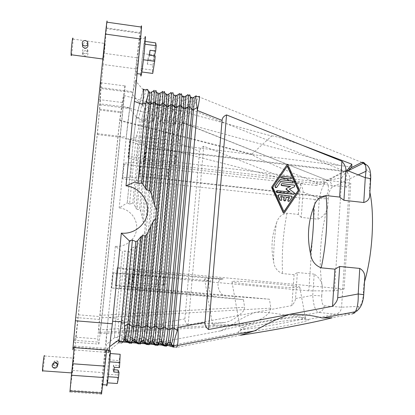 <?xml version="1.0" encoding="UTF-8"?>
<svg xmlns="http://www.w3.org/2000/svg" width="415" height="415" viewBox="0 0 415 415"><rect width="100%" height="100%" fill="white"/><g stroke="black" fill="none" stroke-linecap="round" stroke-linejoin="round"><path stroke-width="0.31" stroke-dasharray="2.08 1.56" d="M167.069 344.875L163.811 342.245L162.343 342.131L159.827 343.765L158.348 343.651L155.843 341.618L154.37 341.498L151.828 343.138L150.344 343.018L147.849 340.985L146.371 340.871L143.798 342.505L142.314 342.391L139.829 340.352L138.345 340.233L135.747 341.872L134.253 341.758L131.783 339.719L130.294 339.6L127.664 341.239L126.17 341.12L123.712 339.081L122.218 338.962L118.778 341.089L167.069 344.875L159.645 338.801L158.255 338.687L155.609 339.978L154.219 339.869L152.134 338.204L150.738 338.09L148.098 339.382L146.708 339.273L144.596 337.603L143.201 337.494L140.566 338.785L139.17 338.676L137.038 337.001C136.743 335.88 136.903 330.822 137.526 321.833L136.156 321.718L133.583 323.01C132.992 331.751 132.8 336.809 133.013 338.189L131.612 338.075C131.005 336.669 131.207 331.606 132.214 322.896L133.583 323.01L141.914 235.969L144.664 232.483L145.333 225.511L143.263 221.875L140.706 211.173L139.507 209.513L137.121 209.342L144.166 136.691L142.833 136.53C143.315 129.999 143.948 124.874 144.726 121.159L145.172 119.546L146.495 119.696C146.028 119.728 145.437 120.215 144.726 121.159L142.584 121.896L140.529 137.36L139.196 137.199C139.85 128.629 140.612 122.954 141.484 120.179L142.838 120.345L142.584 121.896L141.484 120.179L144.669 108.185L141.852 105.13L138.74 117.642L138.843 118.586C139.798 122.43 139.056 128.1 136.602 135.601L139.196 137.199L132.738 203.298L134.019 204.18L135.887 208.045L137.121 209.342M142.314 342.391L139.17 338.676C138.475 337.26 138.626 332.202 139.611 323.508L140.976 323.617L158.494 138.408L157.171 138.252C157.633 131.846 158.302 126.783 159.184 123.068L159.739 121.346L161.082 121.512L158.494 138.408L160.75 139.782L143.559 322.331L144.923 322.445C144.316 331.424 144.207 336.477 144.596 337.603L147.849 340.985M138.843 118.586L141.484 120.179L144.669 108.191L146.101 108.367L148.829 106.624L150.24 106.78L146.495 119.696L144.166 136.691L146.402 138.065C147.05 129.506 147.849 123.846 148.803 121.081L152.419 109.161L150.266 106.805L146.521 119.717L148.829 121.102L150.157 121.247L147.735 138.221L146.402 138.065L139.507 209.513M141.333 68.61L142.817 53.571L144.544 41.329L144.814 44.161L143.284 59.744L141.536 71.94L141.333 68.61L152.326 70.078L152.741 73.434M141.536 71.94L141.795 71.977M73.683 342.142L75.846 317.511L98.708 99.522C100.222 85.334 100.944 79.758 100.871 82.803L99.507 110.042L97.203 134.548L78.357 314.788L75.712 337.172L73.683 342.142L98.874 344.097L97.774 338.905L99.704 316.562L117.865 137.017L120.604 112.667L124.915 85.921C125.475 82.959 125.055 88.545 123.665 102.676L101.794 319.649L98.874 344.097M103.236 59.48L104.954 43.134L103.236 59.48M71.992 373.35L73.626 357.709L71.992 373.35M70.311 390.271L101.25 392.367L101.468 394.115L69.933 391.983L72.635 370.439L97.385 133.646L100.155 103.864L129.853 107.594L132.919 92.612L100.944 88.499L100.155 103.864M74.15 347.625L74.186 346.027L72.827 349.793L108.528 352.506L107.07 348.548L74.186 346.027M107.029 22.182L104.331 53.333L136.95 57.758L132.919 92.612M135.85 68.854L103.164 64.491L104.331 53.333M103.164 64.491L100.944 88.499M71.536 54.806C72.148 52.077 73.066 41.936 72.952 39.072L72.936 38.72M84.945 53.784L82.959 52.7C81.885 50.189 82.741 48.711 85.532 48.275L87.441 49.427C88.644 52.119 87.809 53.571 84.945 53.784M102.1 385.587C101.737 384.212 104.373 356.324 105.353 351.069L105.643 350.078C106.136 350.13 103.418 379.31 102.406 384.679L102.1 385.587M101.25 392.367L102.744 372.603L108.237 317.579C106.899 330.931 105.934 343.75 106.224 344.72L107.226 348.974L108.652 351.08L118.415 342.915L116.195 341.182L107.226 348.974M108.995 350.286L112.6 321.252M106.66 350.11L107.07 348.548M123.105 342.027L119.25 341.721L121.413 343.112L118.467 342.878L116.262 341.348L170.352 345.586L176.505 347.412L173.823 347.199M358.212 174.871L349.71 178.798C349.783 175.825 348.616 173.465 346.203 171.711L191.507 109.679L139.653 103.107L136.156 117.953L133.651 137.822L127.229 202.93L133.578 138.532L126.056 139.03L129.853 107.594M361.797 162.374L198.733 96.752L191.507 109.679L184.67 123.328L327.196 180.198L328.089 180.323L327.466 180.032L351.023 167.81M136.359 117.009L129.765 108.6L132.541 94.464L139.653 103.112L143.289 89.412L136.255 117.497L133.578 138.532M132.764 282.589L133.583 274.097L132.764 282.589M101.815 317.828L123.11 106.551L123.945 95.492L119.811 120.698L118.021 136.628L99.942 315.358L98.692 329.863L99.916 333.759L101.815 317.828L270.834 308.143L269.444 299.21L226.284 295.973C219.872 296.865 214.519 282.558 220.801 279.342L223.265 278.896L133.884 270.596L133.651 271.265C132.883 274.377 131.69 288.129 132.245 287.564L132.945 287.325L134.605 270.072L125.397 269.216L117.051 268.012L117.341 267.639L115.313 285.525L117.051 268.012M133.884 270.596L134.605 270.072M126.17 341.12L124.028 337.478C123.514 336.072 123.769 331.009 124.791 322.289L131.991 248.154L129.423 251.288L127.991 251.91L124.972 250.956L118.254 319.317L115.775 319.109L122.43 251.578L124.972 250.956M127.664 341.239L125.434 337.587L124.028 337.478L121.854 335.792L120.449 335.683C119.94 334.542 120.22 329.479 121.289 320.489L122.669 320.603L129.423 251.288M165.678 345.358L165.222 345.322M163.65 345.202L161.653 345.041M156.844 344.668L156.439 344.637M154.93 344.517L153.27 344.388M147.968 343.973L147.621 343.947M146.184 343.833L144.861 343.729M138.776 343.252L136.421 343.07M129.895 342.557L127.955 342.406M162.716 343.641L163.941 343.013L165.445 343.132L168.319 345.565M169.341 344.3L166.311 346.136L161.056 344.497L162.063 343.978M161.056 344.497L160.449 344.663M154.266 343.158L155.796 342.37L157.306 342.489L159.552 344.377M161.938 343.879L160.33 343.755L157.591 345.456L152.917 343.859L153.617 343.495M152.917 343.859L152.238 344.03M145.79 342.676L147.621 341.727L149.135 341.846L151.408 343.739M153.234 343.195L151.62 343.07L148.845 344.772L144.747 343.215L145.136 343.013M144.747 343.215L143.974 343.387M137.277 342.199L139.419 341.083L140.939 341.203L143.237 343.101M138.439 343.957L140.062 344.087L136.628 342.536M136.556 342.577L135.653 342.728M134.361 341.249L132.717 340.554L134.128 341.711M128.738 341.716L131.192 340.435L132.608 340.476M135.721 341.82L134.097 341.695L131.254 343.397L128.334 341.929L127.27 342.048M119.93 341.363L122.933 339.781L124.464 339.906L125.455 340.71M122.933 339.781L125.289 341L126.923 341.13L124.464 339.906M119.479 367.649L118.498 365.475L113.466 365.107L113.015 369.682L114.032 369.755M113.015 369.682L113.809 372.006M131.254 343.397L129.62 343.267M173.657 105.955L142.672 102.023L145.841 104.015L147.309 104.201L149.831 103.288L151.293 103.475L153.757 105.016L155.22 105.203L157.716 104.29L159.173 104.476L161.648 106.017L163.105 106.199L165.575 105.291L170.71 92.903L172.256 93.1L174.539 95.616L169.512 107.013L170.964 107.195L173.88 106.199M132.541 94.464L135.472 80.826C136.359 77.553 135.996 84.406 134.377 101.39M141.852 105.13L188.166 110.981L182.429 123.047L180.38 126.036C178.741 129.781 178.243 134.662 178.881 140.675L178.917 143.237L162.524 322.984L162.006 325.593L159.651 323.659L158.291 323.55L155.698 324.831L172.739 140.12L171.426 139.964C171.862 133.682 172.573 128.686 173.548 124.972L173.548 124.972C174.393 123.789 175.026 123.203 175.441 123.219L175.55 123.302C174.694 126.243 173.755 131.851 172.739 140.12L175.016 141.494L158.291 323.55C157.306 332.472 157.29 337.519 158.255 338.687L162.343 342.131M188.166 110.981L184.592 113.207L179.207 124.832L176.334 141.65L175.016 141.494C175.638 132.982 176.588 127.369 177.874 124.666L179.207 124.832L181.786 123.893M139.419 341.083L142.874 342.385L144.493 342.51M220.557 330.88C239.476 325.308 273.361 318.964 300.756 315.774L286.454 315.436C276.157 313.19 265.885 312.153 255.645 312.319C246.033 315.831 237.676 320.364 230.584 325.92L220.557 330.88L164.921 341.358L170.352 345.586L238.983 332.571C242.485 332.913 263.151 329.956 282.33 326.304C301.565 322.652 312.702 319.581 306.981 319.68L335.59 314.254L352.47 313.916L332.125 317.791M123.712 339.081L121.854 335.792L122.669 320.603L124.791 322.289L126.165 322.398L133.459 247.117L131.991 248.154M148.845 344.772L147.221 344.642M141.914 235.969L137.381 245.701L135.876 247.107L133.459 247.117M133.651 137.822L136.053 138.112L129.579 204.035L132.738 203.298M136.053 138.112L136.602 135.601M157.591 345.456L155.978 345.327M129.496 276.732L128.749 284.431L129.496 276.732M129.843 273.506L129.262 273.921L127.789 289.11L128.531 288.399C129.19 285.753 130.336 272.738 129.843 273.506L211.204 281.007C207.09 280.317 204.896 279.752 204.621 279.321C204.382 278.558 210.597 278.413 223.265 278.896M295.532 298.535L312.744 295.366C313.367 305.264 315.322 310.944 318.616 312.407C321.91 311.551 323.788 309.362 324.255 305.829C322.346 305.046 321.506 301.747 321.734 295.931L312.744 295.366L314.191 274.139C319.088 277.277 321.807 281.448 322.351 286.656C318.196 263.65 320.37 232.063 327.627 207.287C326.382 212.942 323.145 216.91 317.921 219.203L301.259 217.419L303.049 192.072C303.189 189.93 302.338 187.373 300.507 184.395L203.739 146.215L188.171 324.831L291.885 305.596C294.147 303.1 295.361 300.745 295.532 298.535L297.368 272.531L294.085 274.678L282.553 273.578C277.324 271.586 274.336 267.55 273.589 261.471C270.772 248.243 271.726 235.476 276.442 223.171C274.523 236.177 273.568 248.943 273.589 261.471M301.259 217.419L298.369 214.441L286.957 213.211C281.567 214.093 278.066 217.413 276.442 223.171M174.954 106.525L177.355 108.004L182.88 96.69L184.416 96.892L185.339 96.332M118.778 341.089L117.165 337.582L114.597 337.328C114.462 334.822 114.877 328.498 115.852 318.352L122.43 251.62L115.349 246.308C125.792 247.392 135.736 239.242 136.644 228.997C137.702 218.772 129.558 208.906 119.183 207.884L127.234 202.878M129.579 204.035L127.229 202.93M364.572 280.779L363.929 283.876L364.505 281.904M369.884 192.228L369.526 190.552L369.827 193.146M163.105 106.199L167.722 94.734L166.171 94.537L161.648 106.017M155.22 105.203L159.329 93.65L157.778 93.453L153.757 105.016M334.459 290.868L308.796 290.853L315.073 199.454L325.178 196.726C329.36 194.262 329.51 181.111 325.365 182.725L316.074 185.432L316.531 182.787L341.768 177.687L334.459 290.868L344.092 289.022L350.768 183.155L346.8 187.046C345.14 189.012 345.773 175.146 347.48 171.857L347.801 171.338L145.758 147.517L145.603 148.082C144.747 151.62 143.45 165.995 144.181 163.832L145.063 161.585L136.032 160.548L127.97 157.907L128.375 156.372L350.768 183.155M145.758 147.517L146.661 145.011L137.656 143.948L136.032 160.548M146.661 145.011L145.063 161.585M162.592 341.177L164.921 341.358C163.826 339.496 163.038 333.37 162.55 322.984L162.524 322.984M162.047 340.731C159.801 338.308 159.785 333.266 162.006 325.593M114.618 337.379L114.597 337.328C114.416 335.289 114.81 329.22 115.775 319.109M117.165 337.582L117.404 337.198C118.991 335.061 119.292 329.998 118.306 321.999L118.254 319.317M151.293 103.475L155.443 90.921L153.882 90.719L149.831 103.288M130.294 339.6L128.053 336.285L125.434 337.587L126.165 322.398L128.733 321.106L130.108 321.22L129.459 336.399L128.053 336.285C127.457 335.138 127.68 330.081 128.733 321.106L135.876 247.107M158.348 343.651L154.219 339.869C153.348 338.443 153.389 333.395 154.339 324.717L155.698 324.831C155.158 333.536 155.127 338.583 155.609 339.978L159.827 343.765M150.344 343.018L146.708 339.273C145.924 337.851 146.018 332.799 146.988 324.115L148.347 324.224L165.626 139.264L164.309 139.108C164.76 132.764 165.445 127.737 166.374 124.023L166.374 124.023C167.178 122.907 167.795 122.347 168.236 122.342L168.324 122.409C167.551 125.366 166.648 130.984 165.626 139.264L167.893 140.638L150.935 322.937L152.3 323.052C151.703 332.021 151.646 337.068 152.134 338.204L155.843 341.618M151.828 343.138L148.098 339.382C147.709 337.997 147.792 332.944 148.347 324.224L150.935 322.937C149.929 331.876 149.867 336.928 150.738 338.09L154.37 341.498M143.798 342.505L140.566 338.785C140.265 337.405 140.405 332.348 140.976 323.617L143.559 322.331C142.537 331.279 142.418 336.332 143.201 337.494L146.371 340.871M152.419 109.161L153.846 109.342L156.585 107.604L158.011 107.786L153.815 120.615L156.149 122.02L157.451 122.145L154.914 139.082L153.586 138.926L145.333 225.511M162.073 139.943L160.75 139.782C161.383 131.249 162.26 125.61 163.38 122.876L164.724 123.042L162.073 139.943L144.923 322.445L146.988 324.115L164.309 139.108L162.073 139.943M139.829 340.352L137.038 337.001L135.643 336.892C134.948 335.74 135.119 330.682 136.156 321.718L144.664 232.483M157.581 279.3L157.446 279.554C156.979 280.846 156.481 287.232 156.87 286.962L157.01 286.708C157.482 285.411 157.98 278.963 157.581 279.3M115.349 246.308L108.237 317.579L115.852 318.352M169.211 140.799L167.893 140.638C168.521 132.115 169.434 126.492 170.638 123.774L171.976 123.94L169.211 140.799L152.3 323.052L154.339 324.717L171.426 139.964L169.211 140.799M348.221 170.876L347.801 171.338M341.768 177.687L347.158 170.451M179.695 110.52L176.94 112.247L171.976 123.94L174.217 123.136L179.695 110.52L181.007 110.592L183.285 113.134L184.592 113.207M163.811 342.245L159.645 338.801C159.07 337.66 159.07 332.617 159.651 323.659L176.334 141.65L178.881 140.675M139.533 173.377L140.254 165.948L139.533 173.377M167.105 176.479C166.633 177.402 167.188 170.747 167.702 169.299L167.79 169.087C168.267 168.096 167.712 174.808 167.193 176.261L167.105 176.479M315.073 199.454L122.467 178.829L122.757 177.708L130.59 177.283L138.569 178.17L139.399 175.913C140.125 172.951 141.359 159.396 140.716 161.497L139.99 163.51L132.037 162.597L124.21 163.147L123.903 164.402L316.074 185.432M106.676 27.992L140.037 32.692L136.95 57.758M176.94 112.247L175.612 112.154L173.351 109.643L172.018 109.55L169.268 111.282L164.724 123.042L166.986 122.243L166.374 124.023L164.309 124.759L163.448 122.933L167.914 111.173L169.268 111.282M270.834 308.143C268.93 316.847 258.384 320.173 251.552 323.181L241.878 325.064C222.57 325.531 212.781 325.344 212.522 324.504C212.838 323.954 216.915 323.285 224.743 322.491L229.173 321.309L233.868 318.943L238.667 315.675L243.18 311.38L244.305 309.502L244.617 307.287L243.434 299.646L213.927 296.538L128.349 288.918M211.204 281.007C206.914 279.331 209.02 293.919 212.459 295.885L213.927 296.538M160.19 110.183L156.149 122.02L157.088 123.805L159.184 123.068C159.967 121.994 160.579 121.46 161.01 121.46L165.668 108.689L164.309 108.58L161.57 110.312L160.19 110.183L158.011 107.786M140.706 211.173L147.735 138.221L150.012 137.391L151.34 137.552L153.815 120.615L152.466 120.449L151.968 122.114C151.133 125.833 150.484 130.922 150.012 137.391L142.267 218.108M303.049 192.072L319.332 198.479C323.435 198.868 326.403 198.801 328.229 198.271C328.763 192.576 330.05 188.944 332.078 187.378L349.71 178.798L341.581 307.219C341.114 310.991 339.117 313.341 335.59 314.254L318.616 312.407L300.756 315.774M172.018 109.55L166.986 122.243L168.236 122.342L173.351 109.643M177.355 108.004L178.803 108.191L181.215 107.272L182.657 107.454L185.168 108.995L186.61 109.176L189.697 107.993L174.98 106.126M185.168 108.995L191.191 97.764L192.721 97.961L193.691 97.375M308.796 290.853L113.067 273.044L113.279 272.774L121.149 273.174L119.655 288.389L111.578 287.984L243.434 299.646M119.655 288.389L127.789 289.11M142.817 53.571L153.773 55.071L153.28 60.18L147.802 59.438L147.335 64.216L152.819 64.953L152.326 70.078M291.885 305.596L294.085 274.678M173.408 106.282L179.078 93.987L180.624 94.184L174.855 106.468M163.754 285.39L163.935 285.064C164.496 283.512 165.004 276.566 164.527 276.95L164.35 277.277C163.795 278.813 163.287 285.696 163.754 285.39M181.215 107.272L187.419 95.066L188.96 95.263L182.657 107.454M113.466 365.107L114.275 367.27M241.074 329.453L238.983 332.571C237.292 331.938 238.516 330.895 242.645 329.443C254.706 325.07 290.853 319.135 303.707 319.446L306.981 319.68L304.024 317.558L305.404 317.75C307.93 319.099 246.448 330.278 241.074 329.453L240.342 328.908L231.959 281.697L232.545 281.443C237.556 280.172 301.721 285.696 299.775 287.232L298.494 287.543C289.442 288.384 231.503 283.295 231.959 281.697M298.369 214.441L300.507 184.395M188.171 324.831C185.796 323.14 184.701 321.153 184.882 318.876L199.584 151.361L178.943 143.237C181.007 134.398 182.828 127.955 184.4 123.919L184.67 123.328L182.429 123.047M203.739 146.215C201.176 147.491 199.791 149.208 199.584 151.361M129.262 273.921L121.149 273.174M344.092 289.022L117.341 267.639M351.77 166.996L130.061 139.383L128.375 156.372M269.444 299.21L115.588 285.344M115.313 285.525L123.706 286.495L125.397 269.216M132.945 287.325L123.706 286.495M317.921 219.203L319.332 198.479C321.158 189.354 323.778 183.259 327.196 180.198L184.556 123.556M157.965 107.734L153.763 120.578C153.317 120.589 152.72 121.102 151.968 122.114L149.846 122.85L148.829 121.102L152.445 109.187M113.279 272.774L111.775 287.854M111.578 287.984L113.067 273.044M165.668 108.689L167.914 111.173M130.59 177.283L132.037 162.597M138.569 178.17L139.99 163.51M304.024 317.558L301.02 317.366C289.224 317.133 255.531 322.668 244.404 326.647C241.701 327.58 240.347 328.332 240.342 328.908M363.929 283.876L363.27 294.806L363.737 294.759M314.191 274.139L297.368 272.531M144.544 41.329L145.198 41.422M370.637 179.607L370.159 179.975L369.526 190.552M118.052 370.05L117.326 383.522M123.945 95.492L271.659 136.037L251.91 154.1L252.315 154.722C255.635 157.441 281.951 168.91 316.531 182.787M137.656 143.948L129.641 141.095L130.061 139.383M129.641 141.095L127.97 157.907M164.75 92.981L163.863 92.016L162.312 91.814L157.716 104.29M169.512 107.013L167.022 105.472L165.575 105.291M175.249 95.938L176.951 95.284M189.697 107.993L196.165 96.42M152.819 64.953L155.194 55.978M123.903 164.402L122.467 178.829M122.757 177.708L124.21 163.147M284.042 213.128L299.08 190.864L299.148 189.94L287.652 164.968L287.092 164.703M271.659 136.037C272.93 135.332 283.118 138.418 302.224 145.292M145.354 152.129C145.732 150.93 145.079 158.219 144.643 159.998L144.565 160.294C144.192 161.409 144.84 154.188 145.271 152.414L145.354 152.129M175.633 155.667C176.204 154.499 175.628 161.751 175.006 163.5L174.886 163.79C174.326 164.88 174.902 157.69 175.514 155.947L175.633 155.667M109.56 361.813L108.087 376.716L107.049 382.806L107.48 374.231L108.906 359.831L109.949 353.502L109.674 361.823M109.949 353.502L110.255 353.528M120.174 354.28L118.498 365.475M108.906 359.831L118.975 360.578M145.841 104.015L149.353 92.363L150.91 92.566L151.563 92.161M129.765 108.6C129.024 112.283 127.306 126.456 126.056 139.03L119.183 207.884M136.151 74.513C134.631 82.378 138.055 47.419 139.715 38.087L139.834 37.417C141.536 27.789 138.024 64.123 136.333 73.528L136.151 74.513M140.037 32.692L141.09 27.022M42.75 370.844C43.352 368.764 44.561 358.088 44.441 355.977L44.384 355.536M57.498 365.672L55.501 366.372C54.173 366.17 53.405 365.402 53.203 364.069C53.276 362.238 54.23 361.278 56.061 361.185C57.384 361.366 58.162 362.103 58.396 363.384L57.695 365.475M155.692 42.88L153.773 55.071M181.007 110.592L175.441 123.219L174.217 123.136L173.548 124.972L171.504 125.709L170.726 123.841L175.612 112.154M160.143 110.136L156.102 121.979C155.065 124.728 154.23 130.377 153.586 138.926L151.34 137.552L143.263 221.875M142.672 102.023L146.059 89.931M107.48 374.231L117.575 374.958M106.702 384.98C106.655 380.088 108.963 356.122 109.923 351.417L110.183 350.426M140.81 74.119C140.986 67.801 143.497 45.157 144.731 38.792L144.861 38.123M107.049 382.806L107.444 382.832M154.406 55.869L153.28 60.18M147.335 64.216L149.509 55.2M147.802 59.438L149.991 50.246M283.969 211.577L272.593 187.414L287.216 166.187M281.297 200.429L281.577 199.278L280.431 196.788L280.722 196.819M289.131 201.301L291.719 197.571L291.548 196.316L278.553 194.796M285.219 200.865L286.013 197.405M276.452 187.575L280.607 181.729M292.653 182.833L292.627 181.381L292.129 181.163L280.628 179.851L279.575 180.053M289.727 192.015L276.706 190.817M290.329 186.594L286.127 188.529M294.396 186.838L294.432 185.339L293.934 185.121L281.469 183.824M293.882 194.277L293.908 192.804L289.333 189.157M290.827 178.86L290.78 177.418L290.287 177.205L282.003 176.375M52.684 363.965L52.425 365.376C52.653 366.699 53.452 367.457 54.822 367.649L57.322 366.398M57.737 365.174L58.645 362.902C58.416 361.615 57.654 360.879 56.347 360.692C54.521 360.796 53.571 361.761 53.494 363.576C53.711 364.884 54.479 365.636 55.797 365.828L57.509 365.35M87.809 44.421L87.383 43.788L85.433 42.812C83.996 42.672 82.984 43.16 82.403 44.286M85.573 50.651C82.803 50.941 81.952 52.347 83.016 54.868L84.992 56.015C87.824 55.677 88.649 54.241 87.461 51.693L85.573 50.651M139.611 323.508L137.526 321.833L154.914 139.082L157.171 138.252L139.611 323.508M118.306 321.999L121.289 320.489L127.991 251.91M125.289 341L121.937 342.987M134.097 341.695L131.192 340.435M142.874 342.385L140.062 344.087M159.329 93.65L160.06 93.199M143.17 89.806L135.461 80.868M140.939 341.203L143.17 342.022M240.43 335.242L176.505 347.412M147.621 341.727L151.62 343.07M149.135 341.846L151.947 342.774M155.796 342.37L160.33 343.755M157.306 342.489L160.688 343.506M321.734 295.931L322.351 286.656M286.957 213.211C283.046 233.889 281.577 254.011 282.553 273.578M165.445 343.132L169.398 344.227M163.941 343.013L169.014 344.434M135.887 208.045L142.833 136.53L140.529 137.36L134.019 204.18M137.381 245.701L130.108 321.22L132.214 322.896L140.218 239.481M100.871 82.803L124.915 85.921M99.564 109.135L120.739 111.77M138.345 340.233L135.643 336.892L133.013 338.189L135.747 341.872M134.253 341.758L131.612 338.075L129.459 336.399L131.783 339.719M146.101 108.367L142.838 120.345L145.172 119.546L148.829 106.624M183.181 113.03L177.874 124.666L175.55 123.302L181.116 110.701M346.8 187.046L144.181 163.832M122.218 338.962L120.449 335.683L117.404 337.198M324.4 197.089L139.274 176.37M325.365 182.725L140.716 161.497M226.284 295.973L132.245 287.564M173.439 109.731L168.324 122.409L170.638 123.774L175.524 112.071M161.57 110.312L157.451 122.145L159.739 121.346L164.309 108.58M156.585 107.604L152.466 120.449L150.157 121.247L153.846 109.342M324.255 305.829L341.581 307.219L358.861 306.363C361.175 305.544 362.648 301.689 363.27 294.806M370.159 179.975C370.341 173.46 369.314 170.394 367.078 170.778L365.963 171.291M114.644 337.514L106.224 344.72M186.61 109.176L192.721 97.961M165.735 108.761L161.082 121.512L163.38 122.876L167.847 111.101M75.846 317.511L101.794 319.649M98.708 99.522L123.665 102.676M136.291 117.341L138.74 117.642M155.443 90.921L156.196 91.741M72.635 370.439L102.744 372.603M332.078 187.378C332.109 184.25 330.781 181.9 328.089 180.323L345.451 171.265M328.229 198.271L327.627 207.287M123.11 106.551L339.631 165.46M358.861 306.363C358.399 310.42 356.267 312.936 352.47 313.916M98.692 329.863L224.743 322.491M99.916 333.759L241.878 325.064M97.203 134.548L117.865 137.017M75.712 337.172L97.774 338.905M78.357 314.788L99.704 316.562M119.888 120.184L251.91 154.1M184.882 318.876L162.55 322.984M178.803 108.191L184.416 96.892M167.722 94.734L168.526 94.241M163.863 92.016L159.173 104.476M147.309 104.201L150.91 92.566M170.964 107.195L176.085 95.813M180.624 94.184L181.78 95.471M188.96 95.263L190.262 96.721M167.022 105.472L172.256 93.1M195.813 96.093L196.228 95.844M118.021 136.628L305.295 184.27M99.942 315.358L244.617 307.287M367.078 170.778L365.506 165.294M97.385 133.646L126.248 137.1M143.248 89.567L143.683 89.624M146.604 89.412L148.342 91.274M72.952 39.072L104.928 43.476M129.407 276.987L157.446 279.554M183.285 113.134L177.978 124.744L178.678 126.658L180.38 126.036M347.48 171.857L287.05 164.739M287.009 164.734L145.603 148.082M140.192 166.161L167.702 169.299M325.178 196.726L139.399 175.913M139.933 33.283L106.639 28.599M220.801 279.342L133.651 271.265M204.621 279.321L212.522 324.504M73.709 340.212L99.263 342.204M136.156 117.953L138.755 118.275M305.404 317.75L299.775 287.232M182.029 123.623L184.4 123.919M132.883 282.252L163.935 285.064M99.507 110.042L120.604 112.667M143.18 89.78L135.472 80.826M301.02 317.366L303.707 319.446M244.404 326.647L242.645 329.443M212.459 295.885L128.531 288.399M144.643 159.998L175.006 163.5M346.203 171.711L348.507 170.565M44.441 355.977L73.626 358.145M100.995 87.612L133.08 91.741M74.176 347.251L106.722 349.741M100.093 104.871L129.672 108.58M105.353 351.069L109.923 351.417M139.715 38.087L144.731 38.792M100.181 332.405L251.552 323.181M119.811 120.698L252.315 154.722M53.494 363.576L53.203 364.069M87.383 43.788L87.363 41.557M83.016 54.868L82.959 52.7M145.271 152.414L175.514 155.947M52.425 365.376L52.15 365.838M139.596 173.154L167.193 176.261M128.842 284.171L157.01 286.708M58.645 362.902L58.396 363.384M71.655 372.909L71.987 372.929M133.469 274.434L164.35 277.277M102.406 384.679L102.884 384.71M87.461 51.693L87.441 49.427M136.333 73.528L137.126 73.631M102.827 59.013L103.262 59.075"/><path stroke-width="0.62" d="M345.877 169.932L365.278 177.698L363.768 202.504L343.931 200.289L345.877 169.932C346.017 167.37 344.699 164.465 341.919 161.222L339.6 197.073L326.04 195.553C319.643 196.58 315.499 200.533 313.605 207.417C308.07 222.129 307.017 237.416 310.451 253.29C312.92 237.432 313.973 222.139 313.605 207.417M141.795 71.977L152.741 73.434L154.686 61.29L155.194 55.978L149.509 55.2L149.991 50.246L155.672 51.029L156.185 45.738L155.692 42.88L145.198 41.422M69.933 391.983L71.411 375.243L103.641 377.531L106.66 350.11M104.777 366.113L72.615 363.758L71.411 375.243M72.615 363.758L74.15 347.625M72.827 349.793L75.364 320.764L105.441 34.082C106.665 22.633 107.195 18.665 107.029 22.182L141.09 27.022C141.821 23.608 141.645 27.598 140.56 38.984L126.015 185.827C138.792 187.144 148.829 199.314 147.543 211.894C146.448 224.494 134.216 234.506 121.325 233.131L112.346 323.788L75.364 320.764M72.936 38.72C72.75 34.544 70.929 50.464 71.105 54.749L71.126 55.159C71.188 55.895 71.323 55.776 71.536 54.806M108.652 351.08L108.995 350.286M108.528 352.506L109.166 350.302L112.346 323.788M101.468 394.115L103.641 377.531M143.974 343.387L147.221 344.642L147.579 344.077C148.311 341.644 149.177 336.295 150.178 328.037L151.828 328.172L172.562 104.762L170.975 104.564C171.556 94.936 171.468 91.051 170.71 92.903L168.526 94.241M176.505 347.412L177.397 345.871L173.595 345.571L173.823 347.199L168.319 345.565L165.678 345.358M165.222 345.322L163.65 345.202M161.653 345.041L156.844 344.668M156.439 344.637L154.93 344.517M153.27 344.388L147.968 343.973M147.621 343.947L146.184 343.833M144.861 343.729L138.776 343.252M136.421 343.07L129.895 342.557M127.955 342.406L123.105 342.027M162.063 343.978L162.716 343.641M160.449 344.663L164.698 346.011L165.144 345.513C166.047 343.179 166.996 337.841 167.992 329.494L169.636 329.624L189.676 106.94L188.099 106.738C188.633 97.146 188.405 93.251 187.419 95.066L185.339 96.332M153.617 343.495L154.266 343.158M152.238 344.03L155.978 345.327L156.377 344.798C157.192 342.411 158.099 337.068 159.101 328.768L160.75 328.903L181.137 105.856L179.555 105.654C180.11 96.041 179.954 92.156 179.078 93.987L176.951 95.284M145.136 343.013L145.79 342.676M136.628 342.536L137.277 342.199M135.653 342.728L134.128 341.711M128.334 341.929L128.738 341.716M127.27 342.048L125.455 340.71M119.25 341.721L119.93 341.363M125.289 341L127.804 324.297L124.396 326.252L124.35 323.005L132.416 240.046L129.345 240.799L121.336 322.756L118.996 341.291L118.498 342.889L119.255 339.667L121.424 321.827L129.345 240.799M121.413 343.112L123.354 341.633L124.173 339.537C124.988 336.3 125.06 331.87 124.396 326.252M131.254 343.397C131.56 343.485 131.913 342.572 132.307 340.653C131.311 342.069 130.502 342.723 129.879 342.619L129.62 343.267L126.923 341.13L127.379 340.648C128.162 338.22 128.858 332.814 129.47 324.431L127.804 324.297L135.798 241.577L132.416 240.046M134.097 341.695L134.818 339.159L132.307 340.653L133.895 326.709L132.229 326.574L129.879 342.619L127.379 340.648L125.885 338.531L124.173 339.537M140.062 344.087C140.415 344.18 140.815 343.241 141.25 341.275C140.213 342.785 139.378 343.48 138.745 343.35L138.439 343.957L135.721 341.82L136.229 341.374L134.818 339.159L136.784 325.033L145.281 235.813L142.615 235.518L140.841 236.768L137.526 240.83L135.798 241.577M114.032 369.755L118.052 370.05L119.022 372.38L113.809 372.006L114.275 367.27L119.479 367.649L120.174 354.28L110.255 353.528M142.874 342.385L143.725 339.781L141.25 341.275C141.925 337.903 142.47 333.292 142.879 327.445L141.219 327.311C140.213 335.522 139.393 340.871 138.745 343.35L136.229 341.374C137.1 338.998 137.842 333.598 138.444 325.168L136.784 325.033L133.895 326.709L142.615 235.518M143.17 342.022L144.493 342.51L145.048 342.1L143.725 339.781L145.732 325.765L142.879 327.445L152.808 222.077L147.086 234.127L145.281 235.813M148.845 344.772C149.244 344.87 149.685 343.911 150.163 341.893C149.094 343.49 148.233 344.217 147.579 344.077L145.048 342.1C146.007 339.776 146.791 334.381 147.382 325.9L145.732 325.765L155.817 218.259L152.808 222.077M352.47 313.916L355.333 311.748L322.657 317.957L332.125 317.791C315.301 322.336 271.156 330.771 240.43 335.242L254.229 330.952L177.47 345.529C178.139 341.789 178.32 335.751 178.025 327.414L177.319 330.568L174.02 328.083L172.386 327.949L169.636 329.624C169.263 335.263 168.682 339.761 167.893 343.122L167.893 343.122C167.224 344.476 166.306 345.27 165.144 345.513L162.571 343.532C163.723 341.322 164.589 335.932 165.17 327.357L163.531 327.222L160.75 328.903C160.361 334.604 159.796 339.143 159.044 342.51L159.044 342.51C157.944 344.185 157.057 344.948 156.377 344.798L153.825 342.816C154.883 340.554 155.703 335.154 156.294 326.631L154.65 326.496L151.828 328.172C151.434 333.951 150.873 338.521 150.163 341.893L152.606 340.399L154.65 326.496L174.902 107.309C175.529 97.343 175.41 93.448 174.539 95.616L175.249 95.938M151.62 343.07C151.838 343.288 152.165 342.401 152.606 340.399L153.825 342.816L153.234 343.195L151.947 342.774M121.325 233.131L129.335 240.856M160.33 343.755C160.6 343.983 160.973 343.07 161.456 341.016L163.531 327.222L183.446 108.393C184.053 98.438 183.866 94.542 182.88 96.69L181.78 95.471M157.591 345.456C158.042 345.56 158.525 344.575 159.044 342.51L161.456 341.016L162.571 343.532L161.938 343.879L160.688 343.506M169.014 344.434C169.33 344.673 169.751 343.734 170.275 341.628L172.386 327.949L191.958 109.472C192.544 99.533 192.29 95.632 191.191 97.764L190.262 96.721M161.938 343.879L164.698 346.011L166.311 346.136C166.809 346.245 167.338 345.239 167.893 343.122L170.275 341.628L171.286 344.248C172.531 342.09 173.444 336.7 174.02 328.083L193.53 109.669L191.958 109.472L189.676 106.94C190.672 97.406 190.433 93.515 188.96 95.263M184.416 96.892C185.889 94.802 186.091 98.703 185.023 108.59L183.446 108.393L181.137 105.856C182.154 96.306 181.983 92.415 180.624 94.184M177.397 345.871L177.47 345.529M173.595 345.571C173.719 342.567 174.959 337.566 177.319 330.568M363.737 294.759L363.742 294.692C363.519 298.349 362.741 301.804 361.418 305.061C360.303 307.24 359.188 308.843 358.067 309.865L355.333 311.748C357.491 307.816 358.451 301.887 358.202 293.97L337.691 297.778C337.499 300.45 335.776 303.282 332.529 306.28L334.931 269.164L321.205 267.831C314.964 265.434 311.38 260.584 310.451 253.29M334.931 269.164L339.693 266.471L359.758 268.432C363.483 270.554 365.138 273.848 364.723 278.315L364.572 280.779M364.505 281.904C372.571 254.597 374.833 215.328 369.884 192.228M363.768 202.504C367.649 201.384 369.63 198.941 369.703 195.169L369.827 193.146M343.931 200.289L339.6 197.073M173.849 347.039L170.617 344.564L171.286 344.248L173.6 346.017M169.398 344.227L170.617 344.564L169.341 344.3M254.229 330.952L255.925 330.19C266.596 323.933 277.739 318.658 289.354 314.373C301.632 314.186 312.282 315.322 321.298 317.781L322.657 317.957M156.196 91.741L157.778 93.453C158.416 91.243 158.395 95.139 157.721 105.13L159.313 105.332L162.369 103.465L163.961 103.672L166.327 106.219L167.914 106.422L170.975 104.564L150.178 328.037L147.382 325.9L167.914 106.422C169.03 96.508 168.967 92.612 167.722 94.734M159.329 93.65C160.46 91.508 160.455 95.403 159.313 105.332L151.024 192.653L153.197 200.523L162.369 103.465C162.976 93.832 162.955 89.946 162.312 91.814L160.06 93.199M332.529 306.28L208.548 329.526C205.965 327.544 204.777 325.173 204.989 322.408L178.025 327.414M142.744 103.579L142.656 104.456C143.704 93.23 143.912 88.213 143.289 89.412C143.958 87.715 143.782 92.441 142.744 103.579L145.644 103.942L146.272 101.047L149.089 104.035L150.687 104.238L142.978 184.229L145.483 188.358L146.977 189.925L149.582 190.656L157.721 105.13L155.329 102.572L146.977 189.925M347.158 170.451L351.832 164.179L351.77 166.996L348.221 170.876M135.088 181.983L137.925 183.331L141.442 183.16L142.978 184.229M135.088 181.936L126.015 185.827M155.817 218.259L166.327 106.219C166.98 96.244 166.929 92.348 166.171 94.537L164.75 92.981M153.197 200.523L154.406 205.072L156.6 209.886M151.024 192.653L149.582 190.656M337.691 297.778L339.693 266.471M192.721 97.961C194.308 95.891 194.578 99.797 193.53 109.669L197.125 107.521L197.27 110.483C199.672 99.387 200.16 94.807 198.733 96.752L196.165 96.42L196.228 95.844C195.424 95.134 195.719 99.029 197.125 107.521M172.256 93.1C173.506 91.316 173.61 95.206 172.562 104.762L174.902 107.309L176.484 107.506L156.294 326.631L159.101 328.768L179.555 105.654L176.484 107.506C177.573 97.608 177.444 93.707 176.085 95.813M155.443 90.921C156.465 89.1 156.429 92.986 155.329 102.572L153.732 102.37L145.483 188.358M173.88 106.199L174.954 106.525M137.925 183.331L145.644 103.942M177.994 327.409L197.239 110.478M143.414 59.765L154.686 61.29M144.991 44.187L156.185 45.738M364.723 278.315L363.742 294.692L358.202 293.97L359.758 268.432M365.506 165.294L363.322 163.173L361.797 162.374C365.625 161.534 366.782 166.643 365.278 177.698C368.442 178.097 370.237 178.632 370.657 179.301L370.637 179.607M107.444 382.832L117.326 383.522L118.524 377.463L119.022 372.38M204.989 322.408L222.072 120.407C222.31 117.824 223.81 115.998 226.554 114.929L208.548 329.526M163.863 92.016C165.004 90.211 165.035 94.096 163.961 103.672L154.406 205.072M174.98 106.126L173.657 105.955M226.554 114.929L341.919 161.222M287.092 164.703L271.83 186.859L271.758 187.788L283.32 212.957L284.042 213.128M302.224 145.292L351.832 164.179M109.674 361.823L119.971 362.586M44.384 355.536L44.322 355.531C43.876 355.671 42.33 368.416 42.475 370.823L42.605 371.254L42.75 370.844M143.683 89.624L146.059 89.931L146.604 89.412C149.026 89.111 148.918 92.991 146.272 101.047M151.563 92.161L153.882 90.719C154.416 88.836 154.364 92.716 153.732 102.37L150.687 104.238C151.849 94.293 151.926 90.403 150.91 92.566M148.342 91.274L149.353 92.363C149.872 90.138 149.784 94.029 149.089 104.035L141.442 183.16M110.183 350.426L110.255 350.431C110.862 350.493 108.206 379.647 107.091 385.006L106.743 385.909L106.702 384.98M144.861 38.123C146.723 28.526 143.268 64.828 141.416 74.202L141.214 75.188C140.872 76.671 140.737 76.313 140.81 74.119M108.211 376.727L118.524 377.463M155.672 51.029L154.406 55.869M287.216 166.187L298.323 190.314L283.969 211.577M280.722 196.819L283.953 197.177L283.746 199.989L284.057 200.777L285.219 200.865M278.553 194.796L278.076 196.051L279.907 200.035L281.297 200.429M286.013 197.405L289.307 197.773L287.823 199.968L287.984 201.213L289.131 201.301M279.575 180.053L275.088 186.278L275.249 187.528L276.452 187.575M280.607 181.729L292.653 182.833M276.706 190.817L276.473 192.378L277.013 192.627L293.882 194.277M286.277 188.441L286.028 189.313L289.727 192.015M281.469 183.824L281.261 185.391L281.78 185.624L290.329 186.594M289.333 189.157L294.396 186.838M282.003 176.375L281.827 177.942L282.335 178.165L290.827 178.86M272.038 186.724L287.081 164.714L287.875 164.812L299.391 189.811L299.324 190.734L284.348 212.937L283.544 212.854L271.83 186.859M272.805 187.279L287.393 165.927L298.561 190.184L284.031 211.712L272.805 187.279M279.202 194.614L291.781 196.191L291.952 197.447L289.582 200.964L288.212 201.099L288.057 199.848L289.54 197.654L286.023 197.26L285.795 200.222L284.815 200.907L283.974 199.869L284.176 197.058L280.654 196.663L281.795 199.159C281.894 200.315 281.412 200.673 280.348 200.222L278.294 195.932L279.202 194.614M280.846 179.705L279.186 180.458L275.301 186.143L275.461 187.393L276.831 187.264L280.711 181.573L292.227 182.891C293.229 182.683 293.441 182.133 292.86 181.241L280.846 179.705M282.143 183.622L294.671 185.204L294.5 186.781L289.307 189.141L294.142 192.679C294.702 193.572 294.489 194.116 293.493 194.319L276.691 192.254C276.157 191.362 276.385 190.817 277.37 190.625L290.204 192.067L286.257 189.183L286.35 188.4L290.609 186.465L281.484 185.256C280.929 184.364 281.147 183.819 282.143 183.622M282.693 176.157L291.014 177.272C291.595 178.165 291.387 178.715 290.381 178.922L282.05 177.796C281.479 176.904 281.697 176.359 282.693 176.157M57.322 366.398L57.732 364.676C57.503 363.343 56.72 362.57 55.382 362.373L52.684 363.965M54.541 368.167C56.45 368.043 57.436 367.031 57.493 365.133C57.26 363.799 56.461 363.032 55.112 362.84C53.219 362.954 52.233 363.95 52.15 365.838C52.373 367.192 53.172 367.97 54.541 368.167M82.403 44.286L82.793 46.973L84.836 48.233C87.342 47.99 88.333 46.719 87.809 44.421M84.79 46.039C87.736 45.697 88.597 44.203 87.363 41.557L85.391 40.468C82.512 40.763 81.625 42.221 82.735 44.846L84.79 46.039M361.797 162.374L351.023 167.81M140.841 236.768L132.229 326.574L129.47 324.431L137.526 240.83M105.441 34.082L140.56 38.984M129.62 343.267L126.808 341.81M138.439 343.957L135.036 342.458M135.721 341.82L134.361 341.249M150.759 226.31L141.219 327.311L138.444 325.168L147.086 234.127M147.221 344.642L144.493 342.51M155.978 345.327L153.234 343.195M121.424 321.827L112.6 321.252M167.992 329.494L165.17 327.357L185.023 108.59L188.099 106.738L167.992 329.494M124.35 323.005L121.336 322.756M321.205 267.831C326.299 244.622 328.172 216.039 326.04 195.553M142.656 104.456L134.377 101.39M365.963 171.291L358.212 174.871M193.691 97.375L195.813 96.093M222.072 120.407L197.27 110.483M348.507 170.565L363.322 163.173C363.727 163.007 365.143 163.837 367.571 165.658C368.925 167.302 369.765 169.004 370.102 170.757C370.652 173.263 370.839 176.11 370.657 179.301L369.703 195.169M123.354 341.633L118.996 341.291M119.255 339.667L109.736 346.567M101.784 393.197L69.912 391.034M109.166 350.302L72.848 347.526M57.732 364.676L57.493 365.133M42.475 370.823L71.655 372.909M82.793 46.973L82.735 44.846M102.884 384.71L107.091 385.006M137.126 73.631L141.416 74.202M71.105 54.749L102.827 59.013"/></g></svg>
